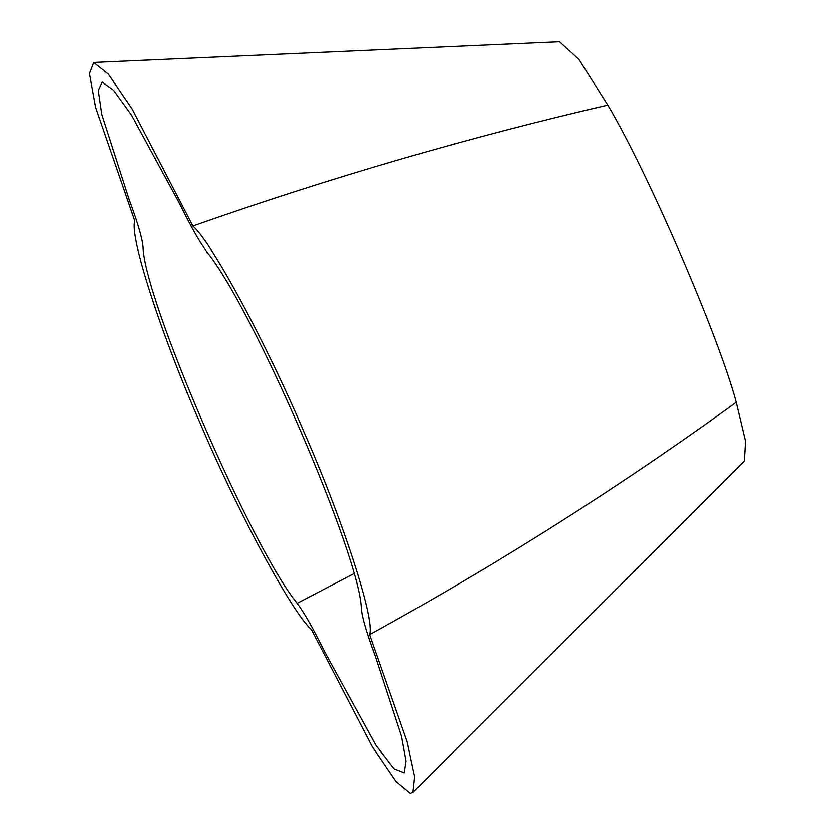 <?xml version="1.0" encoding="UTF-8"?>
<svg xmlns="http://www.w3.org/2000/svg" width="835" height="835" viewBox="0 0 835 835"><rect width="100%" height="100%" fill="white"/><g stroke="black" fill="none" stroke-linecap="round" stroke-linejoin="round"><path stroke-width="1.25" d="M192.833 226.045C330.994 177.458 469.312 137.149 607.807 105.106L578.832 59.306L559.513 41.75L93.541 62.458L89.303 73.595L95.42 107.339L134.706 221.077C129.028 235.72 160.967 334.386 200.202 423.418C237.965 512.335 292.25 612.9 311.528 629.684L372.274 746.553L396.041 781.487L410.298 793.25L412.981 792.311L414.671 776.78L407.188 741.866L369.654 634.642C375.332 619.998 343.394 521.332 304.159 432.3C266.396 343.394 212.111 242.818 192.833 226.045L132.087 109.166L108.32 74.231L93.53 62.458M369.654 634.642C498.203 563.855 620.447 486.377 736.386 402.23C718.851 336.338 648.137 172.939 607.807 105.106M297.197 603.34C304.431 613.005 313.532 629.037 324.512 651.436L376.011 745.279L394.057 768.743L404.286 772.803L406.071 761.04L401.541 736.293L375.218 655.767C366.909 633.588 362.306 617.942 361.419 608.83C360.501 556.872 252.786 308.011 207.174 252.379C199.93 242.724 190.829 226.692 179.849 204.283L131.366 115.105L113.456 90.316L102.047 82.049L98.144 90.493L101.63 114.447L129.143 199.951C137.451 222.131 142.054 237.777 142.942 246.899C143.86 298.846 251.575 547.718 297.197 603.34L354.019 573.614M412.981 792.311L744.559 461.024L745.697 441.287L736.386 402.23"/></g></svg>
